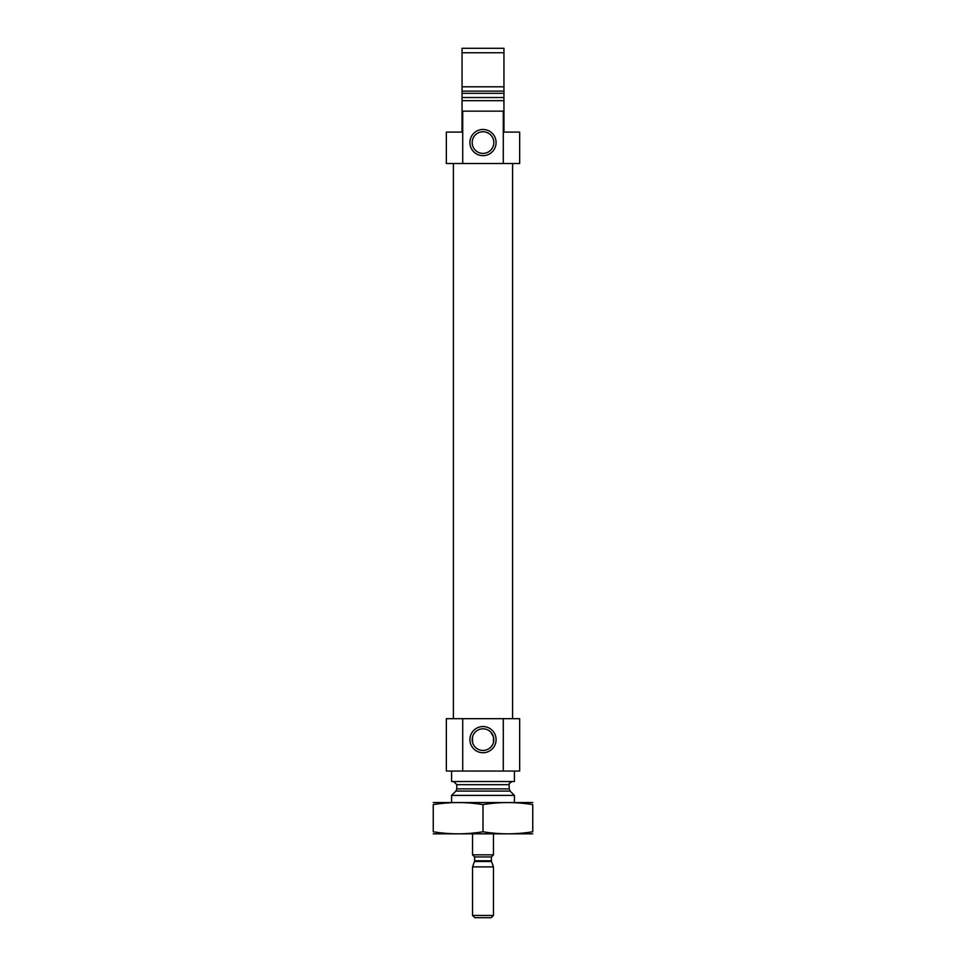<?xml version="1.0" encoding="UTF-8"?>
<svg xmlns="http://www.w3.org/2000/svg" width="966" height="966" viewBox="0 0 966 966"><rect width="100%" height="100%" fill="white"/><g stroke="black" fill="none" stroke-linecap="round" stroke-linejoin="round"><path stroke-width="1.45" d="M493.469 736.901L493.469 742.359L493.469 736.901L490.68 731.999M472.531 742.359L472.531 736.901L472.531 742.359M493.831 739.63A10.831 10.831 0 0 0 477.59 730.26A10.831 10.831 0 0 0 477.59 749A10.831 10.831 0 0 0 493.831 739.63M503.95 98.508L503.95 132.101L519.66 132.101L519.66 163.52L503.286 163.52L503.286 111.15L503.95 111.15M462.05 111.15L462.714 111.15L462.714 163.52L446.34 163.52L446.34 132.101L462.05 132.101L462.05 48.3L503.95 48.3L503.95 97.083M503.95 86.795L503.95 93.328L462.05 93.328L462.05 86.795L503.95 86.795M462.714 111.15L503.286 111.15M462.05 100.669L503.95 100.669M462.05 52.756L503.95 52.756M462.714 163.52L503.286 163.52M451.581 802.48L451.581 795.404L514.419 795.404L514.419 802.48M453.67 781.53L456.809 784.67L456.809 788.872L455.892 791.094L451.581 795.404M451.581 771.049L451.581 781.53L514.419 781.53L514.419 771.049M462.714 718.68L519.66 718.68L519.66 771.049L446.34 771.049L446.34 718.68L462.714 718.68L462.714 771.049M496.089 739.63A13.089 13.089 0 0 0 476.455 728.292A13.089 13.089 0 0 0 476.455 750.968A13.089 13.089 0 0 0 496.089 739.63M503.286 718.68L503.286 771.049M453.404 718.68L453.404 163.52M496.089 142.57A13.089 13.089 0 0 0 476.455 131.231A13.089 13.089 0 0 0 476.455 153.908A13.089 13.089 0 0 0 496.089 142.57M462.05 98.508L462.05 97.083M493.831 142.57A10.831 10.831 0 0 0 477.59 133.199A10.831 10.831 0 0 0 477.59 151.952A10.831 10.831 0 0 0 493.831 142.57M433.251 833.827L532.749 833.827M433.251 831.774C433.251 834.479 433.251 834.479 433.251 831.774L433.251 804.606C433.251 801.901 433.251 801.901 433.251 804.606C449.83 801.901 466.421 801.901 483 804.606C499.579 801.901 516.17 801.901 532.749 804.606C532.749 801.901 532.749 801.901 532.749 804.606L532.749 831.774C532.749 834.479 532.749 834.479 532.749 831.774C516.17 834.491 499.579 834.491 483 831.774C466.421 834.491 449.83 834.491 433.251 831.774M483 831.774L483 804.606M433.251 802.553L532.749 802.553M474.62 860.766L474.499 861.479L491.501 861.479L491.38 860.766L474.62 860.766L474.62 856.951L472.531 854.85L493.469 854.85L493.469 833.899M472.531 915.454L474.777 917.7L491.223 917.7L493.469 915.454L493.469 866.888L472.531 866.888L472.531 915.454L493.469 915.454M491.501 861.479L493.469 866.888M491.38 860.766L491.38 856.951L493.469 854.85M462.098 97.53L503.902 97.53M462.05 91.106L503.95 91.106M455.892 791.094L510.108 791.094L514.419 795.404M456.809 788.872L509.191 788.872L510.108 791.094M456.809 784.67L509.191 784.67C508.285 784.163 509.336 783.112 512.33 781.53M474.62 856.951L491.38 856.951M509.191 788.872L509.191 784.67M512.596 718.68L512.596 163.52M472.531 854.85L472.531 833.899M474.499 861.479L472.531 866.888"/></g></svg>
